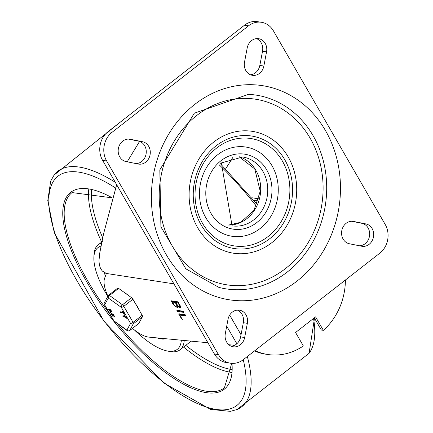 <?xml version="1.0" encoding="UTF-8"?>
<svg xmlns="http://www.w3.org/2000/svg" width="433" height="433" viewBox="0 0 433 433"><rect width="100%" height="100%" fill="white"/><g stroke="black" fill="none" stroke-linecap="round" stroke-linejoin="round"><path stroke-width="0.65" d="M244.661 337.518A11.35 9.872 -81.3 0 1 233.257 346.784A11.35 9.872 -81.3 0 1 225.306 333.616L227.996 319.424A11.35 9.872 -81.3 0 1 239.4 310.158A11.35 9.872 -81.3 0 1 247.351 323.327L244.661 337.518L240.629 336.896A11.35 9.872 -81.3 0 1 231.282 346.232M237.349 310.088A11.35 9.872 -81.3 0 1 243.324 322.704L240.629 336.896M365.901 223.926A11.35 9.872 -81.3 0 1 373.506 236.802A11.35 9.872 -81.3 0 1 362.058 246.296A11.35 9.872 -81.3 0 1 361.669 246.225L349.35 243.747A11.35 9.872 -81.3 0 1 341.751 230.87A11.35 9.872 -81.3 0 1 353.193 221.377A11.35 9.872 -81.3 0 1 353.582 221.447L365.901 223.926L361.869 223.304A11.35 9.872 -81.3 0 1 369.587 235.384A11.35 9.872 -81.3 0 1 359.428 245.776M125.96 161.547A11.35 9.872 -81.3 0 1 118.355 148.676A11.35 9.872 -81.3 0 1 129.803 139.182A11.35 9.872 -81.3 0 1 130.192 139.247L142.511 141.732A11.35 9.872 -81.3 0 1 150.11 154.603A11.35 9.872 -81.3 0 1 138.668 164.102A11.35 9.872 -81.3 0 1 138.279 164.031L125.96 161.547M128.401 139.08L138.479 141.109A11.35 9.872 -81.3 0 1 146.192 153.185A11.35 9.872 -81.3 0 1 136.038 163.577M247.2 47.96A11.35 9.872 -81.3 0 1 258.604 38.689A11.35 9.872 -81.3 0 1 266.555 51.857L263.865 66.049A11.35 9.872 -81.3 0 1 252.461 75.32A11.35 9.872 -81.3 0 1 244.51 62.152L247.2 47.96M256.553 38.624A11.35 9.872 -81.3 0 1 262.528 51.24L259.832 65.426A11.35 9.872 -81.3 0 1 250.485 74.768M248.531 25.828A20.638 17.948 -81.3 0 1 261.386 22.272A20.638 17.948 -81.3 0 1 273.412 30.84L385.229 224.511A20.638 17.948 -81.3 0 1 379.79 253.181L243.33 359.65A20.638 17.948 -81.3 0 1 230.47 363.206A20.638 17.948 -81.3 0 1 218.449 354.638L106.632 160.962A20.638 17.948 -81.3 0 1 112.066 132.292L248.531 25.828L244.499 25.206L108.039 131.675A20.638 17.948 98.7 0 0 102.599 160.345L214.416 354.015A20.638 17.948 98.7 0 0 226.443 362.583L230.47 363.206M261.386 22.272L257.359 21.65A20.638 17.948 98.7 0 0 244.499 25.206M287.328 271.994A98.037 85.241 -81.3 0 1 218.876 287.377L185.854 268.823L160.908 226.876L159.826 169.855L194.32 113.202L248.558 94.34A98.037 85.241 -81.3 0 1 324.214 164.627A98.037 85.241 -81.3 0 1 287.328 271.994M213.859 141.959A61.659 53.611 98.7 0 0 218.205 248.033A61.659 53.611 98.7 0 0 296.659 186.823A61.659 53.611 98.7 0 0 213.859 141.959M196.901 115.373A93.907 81.653 -81.3 0 1 323.013 183.7A93.907 81.653 -81.3 0 1 203.521 276.931A93.907 81.653 -81.3 0 1 196.901 115.373M260.146 228.494A45.146 39.257 98.7 0 0 256.964 150.825A45.146 39.257 98.7 0 0 199.521 195.646A45.146 39.257 98.7 0 0 260.146 228.494M351.791 221.274L361.869 223.304M254.929 350.6A61.849 53.779 98.7 0 0 267.724 354.492A61.849 53.779 98.7 0 0 303.349 345.956L295.571 332.484L315.587 316.869L323.364 330.341L321.351 330.033L314.32 317.86M267.724 354.492L265.71 354.183A61.849 53.779 -81.3 0 1 254.447 350.974M139.561 141.402L127.199 161.801M116.672 184.718L103.557 233.88L99.677 253.365L98.968 260.915L99.39 265.066L100.526 268.46L102.361 271.074L106.394 273.472L173.909 283.853M232.884 157.368L225.674 168.838M323.364 330.341A61.849 53.779 98.7 0 0 345.41 280.01M132.487 328.376A38.364 13.926 -128 0 0 148.259 337.063L207.905 342.736M228.83 344.728L234.616 345.28M107.893 296.167A38.364 13.926 -128 0 1 104.938 277.45L106.394 273.472M180.106 305.384L180.561 307.966L178.044 306.753L177.839 308.047L173.054 304.302L171.365 300.816L177.709 301.796L180.106 305.384M171.928 300.903L171.349 301.352L171.365 300.816M183.154 311.224L183.846 311.868L183.836 312.404L177.487 311.424L176.81 310.25L183.154 311.224M183.846 311.868L183.987 312.285M182.266 319.143L181.562 319.034L178.851 313.784L185.2 314.759L185.876 315.938L179.884 315.018L182.363 319.662M179.414 313.871L178.84 314.32L178.851 313.784M185.768 315.213L180.642 314.428L179.884 315.018M180.198 314.769L179.706 313.914M183.722 311.679L178.244 310.834L177.676 310.38M176.577 304.843L175.219 302.483L175.977 301.893L173.157 301.46L172.394 302.05L174.396 305.341L175.874 306.71L176.967 306.878L176.577 304.843L177.021 304.496M176.236 302.348L175.977 301.893M175.219 302.483L172.394 302.05M176.935 306.91L177.882 305.79M178.039 302.916L175.922 302.591L177.768 305.655L178.867 306.678L179.668 306.824L179.711 305.952L178.039 302.916L178.483 302.57M178.277 302.245L176.68 302.001L175.922 302.591M179.668 306.824L180.496 306.158M178.044 306.753L178.493 306.402M178.087 307.582L176.718 306.992M172.713 301.806L172.215 300.946M180.794 307.468L179.592 306.867M184.225 340.484A66.558 24.161 52 0 1 180.079 349.777A66.558 24.161 52 0 1 170.494 351.612A66.558 24.161 52 0 1 169.422 351.423L166.965 350.925A64.495 23.414 52 0 1 134.295 329.849M107.763 296.399A64.495 23.414 52 0 1 93.891 257.262L94.004 254.761A66.558 24.161 52 0 1 98.194 244.824A66.558 24.161 52 0 1 102.08 243.048M181.319 340.208A64.495 23.414 52 0 1 168.004 351.114A64.495 23.414 52 0 1 166.965 350.925M93.891 257.262A64.495 23.414 52 0 1 101.436 245.976M139.323 310.337A18.576 6.744 -128 0 0 135.399 303.544M127.746 294.954A18.576 6.744 -128 0 0 123.308 291.766M138.647 323.538A2.062 0.747 -128 0 0 138.749 323.489A2.062 0.747 -128 0 0 138.825 323.397L142.511 316.653A2.062 0.747 -128 0 0 142.17 315.273L132.909 299.23A2.062 0.747 -128 0 0 131.562 297.693L118.62 288.394A2.062 0.747 -128 0 0 117.689 288.145A2.062 0.747 -128 0 0 117.608 288.237M126.079 317.784L126.16 318.233L124.271 316.74L123.021 316.545L122.68 315.96L123.93 316.155L124.287 314.997L124.574 315.105L124.433 316.496L126.079 317.784L126.387 317.551L126.663 317.968L126.16 318.233M124.287 314.997L124.877 314.872L124.736 316.258L126.387 317.551M122.912 315.781L124.017 315.884M124.433 316.496L124.736 316.258M124.769 315.511L125.072 315.273M111.07 311.17L110.35 309.92L111.184 311.154M108.975 309.709L109.971 311.002L109.251 309.752L108.867 309.73M109.278 309.471L110.117 310.742M108.943 308.886L108.64 309.124L109.706 309.676L109.798 309.373L111.627 311.717L110.615 311.251L110.036 311.549L108.423 309.162L108.943 308.886L109.928 309.357M110.009 309.335L111.719 311.522M110.312 311.587L110.659 311.289M110.924 311.078L110.615 311.354M110.323 312.907L109.982 312.323L110.323 312.907M110.215 312.144L109.933 312.334L110.426 312.106L110.816 312.686L110.458 312.929M113.776 315.868L113.062 314.612L113.89 315.846M111.687 314.401L112.683 315.695L111.963 314.445L111.579 314.423M111.99 314.169L112.829 315.435M111.649 313.579L111.346 313.817L112.418 314.369L112.504 314.066L114.334 316.415L113.327 315.944L112.748 316.242L111.135 313.855L111.649 313.579L112.64 314.049M112.721 314.028L114.426 316.214M113.024 316.285L113.365 315.982M113.635 315.776L113.327 316.047M123.898 313.887L123.021 312.918L120.72 312.561L120.385 311.976L122.68 312.334L122.187 311.479L122.534 311.527L123.898 313.887L124.201 313.654L122.837 311.295L122.187 311.479M120.612 311.798L122.501 312.02M123.86 313.855L123.513 313.773M124.168 313.616L123.816 313.535L124.168 313.616M113.365 314.38L114.085 315.63M110.653 309.682L111.373 310.937M138.825 323.397L129.732 330.493A2.062 1.9 -151.4 0 1 126.869 330.141A2.062 1.207 125.7 0 0 127.178 330.633L114.236 321.335A2.062 1.207 -54.3 0 1 113.922 320.842L104.662 304.8L108.342 298.056L121.289 307.354L130.549 323.397L126.869 330.141L113.922 320.842A2.062 0.693 150 0 1 113.652 320.691L104.391 304.648A2.062 0.693 -30 0 0 104.662 304.8A2.062 1.9 -151.4 0 1 104.364 302.629L108.05 295.885A2.062 1.9 28.6 0 0 108.342 298.056A2.062 1.207 -54.3 0 1 109.522 295.49L118.62 288.394M142.17 315.273L133.072 322.369A2.062 0.693 150 0 1 130.549 323.397A2.062 1.9 28.6 0 0 133.413 323.749L142.511 316.653M131.562 297.693L122.463 304.789A2.062 1.207 125.7 0 0 121.289 307.354A2.062 0.693 -30 0 0 123.811 306.326L132.909 299.23M247.351 323.327L243.324 322.704M353.582 221.447L352.798 221.323M130.192 139.247L129.407 139.128M142.511 141.732L138.479 141.109M266.555 51.857L262.528 51.24M263.865 66.049L259.832 65.426M218.449 354.638L214.416 354.015M112.066 132.292L108.039 131.675M102.599 160.345L106.632 160.962M296.973 281.141A108.342 94.199 98.7 0 0 289.341 94.757A108.342 94.199 98.7 0 0 151.48 202.314A108.342 94.199 98.7 0 0 296.973 281.141M268.065 236.542A54.336 47.246 -81.3 0 1 202.547 223.347A54.336 47.246 -81.3 0 1 216.868 147.869A54.336 47.246 -81.3 0 1 282.386 161.06A54.336 47.246 -81.3 0 1 268.065 236.542M216.094 145.829A56.912 49.486 98.7 0 0 220.105 243.747A56.912 49.486 98.7 0 0 292.524 187.24A56.912 49.486 98.7 0 0 216.094 145.829M242.659 156.995A34.829 30.283 -81.3 0 1 267.296 196.025A34.829 30.283 -81.3 0 1 232.072 225.842L221.404 162.916L242.659 156.995M239.092 156.703L254.766 168.951L260.233 191.251L253.96 210.411L240.645 222.34L228.586 225.057A34.829 30.283 98.7 0 0 260.244 194.937A34.829 30.283 98.7 0 0 239.119 156.703M221.009 160.708A37.925 32.973 98.7 0 0 223.682 225.95A37.925 32.973 98.7 0 0 271.94 188.301A37.925 32.973 98.7 0 0 221.009 160.708M253.911 200.327L258.404 201.02M229.674 315.094L241.035 334.774M226.719 326.173L236.862 343.742M259.026 198.855L251.817 197.746M181.562 319.034L182.001 318.688M177.487 311.424L178.244 310.834M179.397 305.276L179.841 304.929M173.054 304.302L173.498 303.955M231.974 363.363A124.866 45.324 52 0 1 163.577 371.113A124.866 45.324 52 0 1 66.839 237.511A124.866 45.324 52 0 1 112.017 197.681M231.747 363.347L224.408 387.838A123.833 44.951 52 0 1 206.573 391.248A123.833 44.951 52 0 1 117.354 323.575M109.663 313.784A123.833 44.951 52 0 1 72.062 192.571L111.968 197.827M231.677 372.445A123.833 44.951 52 0 1 230.832 372.32A123.833 44.951 52 0 1 183.549 347.071M101.663 242.117A123.833 44.951 52 0 1 88.76 189.264M231.882 369.528A121.77 44.204 52 0 1 185.768 345.339M102.919 238.253A121.77 44.204 52 0 1 91.634 189.773M165.725 338.725A49.535 17.98 52 0 1 157.114 337.908M105.343 276.341A49.535 17.98 52 0 1 104.499 272.676M313.541 318.466A149.417 54.239 52 0 1 309.081 353.306L237.03 409.515L230.34 411.35L210.66 409.434L163.999 383.113L104.088 321.443L54.26 232.667L47.771 200.62L50.683 181.135L54.103 175.051A149.417 54.239 -128 0 1 115.259 182.266M219.185 164.811A149.417 54.239 52 0 1 256.341 206.195M237.013 409.526A149.417 54.239 -128 0 0 247.324 356.532M243.243 359.715A145.412 52.788 52 0 1 173.974 389.976A145.412 52.788 52 0 1 53.264 227.698A145.412 52.788 52 0 1 115.443 187.906M106.215 273.965A46.953 17.044 52 0 1 106.117 273.38M109.701 310.959L110.004 310.726M108.91 309.167L109.219 308.929M110.123 312.345L110.426 312.106M112.407 315.657L112.71 315.419M111.622 313.86L111.925 313.622M129.505 330.644A2.062 0.747 -128 0 0 129.656 330.585A2.062 0.747 -128 0 0 129.732 330.493L133.413 323.749A2.062 0.747 -128 0 0 133.072 322.369L123.811 306.326A2.062 0.747 -128 0 0 122.463 304.789L109.522 295.49A2.062 0.747 -128 0 0 108.591 295.246A2.062 0.747 -128 0 0 108.515 295.338A2.062 1.9 28.6 0 0 108.05 295.885A2.062 2.062 0 0 1 108.591 295.246L117.689 288.145M180.079 349.777L191.148 341.144M98.194 244.824L102.361 241.571M122.415 120.455L54.103 175.051M309.075 353.306L314.493 318.163M220.419 163.712L257.148 204.408M105.814 273.272L106.042 274.435M126.344 318.293L126.647 318.055M124.309 314.975L124.612 314.737M109.798 309.373L110.101 309.135M111.627 311.717L111.931 311.484M110.529 311.549L110.832 311.311M108.423 309.162L108.726 308.924M112.504 314.066L112.807 313.833M114.334 316.415L114.637 316.177M113.235 316.242L113.538 316.009M111.135 313.855L111.438 313.622M122.138 311.219L122.442 310.981M123.908 314.082L124.211 313.849M138.749 323.489L129.656 330.585A2.062 2.062 0 0 1 127.178 330.633M104.364 302.629A2.062 2.062 0 0 0 104.391 304.648M113.652 320.691A2.062 2.062 0 0 0 114.236 321.335"/></g></svg>
